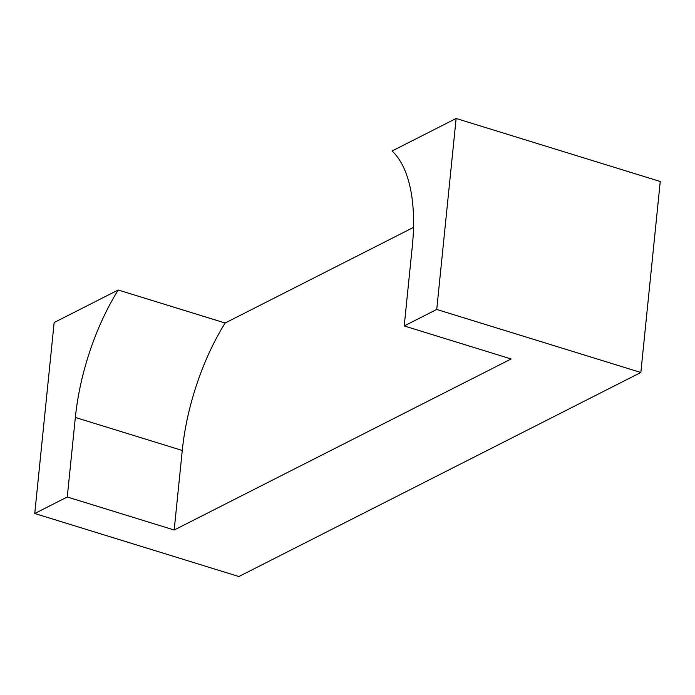 <?xml version="1.0" encoding="UTF-8"?>
<svg xmlns="http://www.w3.org/2000/svg" width="695" height="695" viewBox="0 0 695 695"><rect width="100%" height="100%" fill="white"/><g stroke="black" fill="none" stroke-linecap="round" stroke-linejoin="round"><path stroke-width="1.04" d="M34.75 513.501L67.267 496.995L75.347 417.46A148.556 67.676 107.2 0 1 118.228 289.997L54.149 322.523L34.75 513.501L238.863 576.529L640.851 372.477L660.25 181.499L456.137 118.471L392.049 150.997A148.556 67.676 107.2 0 1 412.3 246.412L404.221 325.946L511.138 358.967L174.184 530.016L182.264 450.473A148.556 67.676 107.2 0 1 225.145 323.01L413.508 227.395M404.221 325.946L436.738 309.449L640.851 372.477M67.267 496.995L174.184 530.016M436.738 309.449L456.137 118.471M118.228 289.997L225.145 323.01M75.347 417.46L182.264 450.473"/></g></svg>
